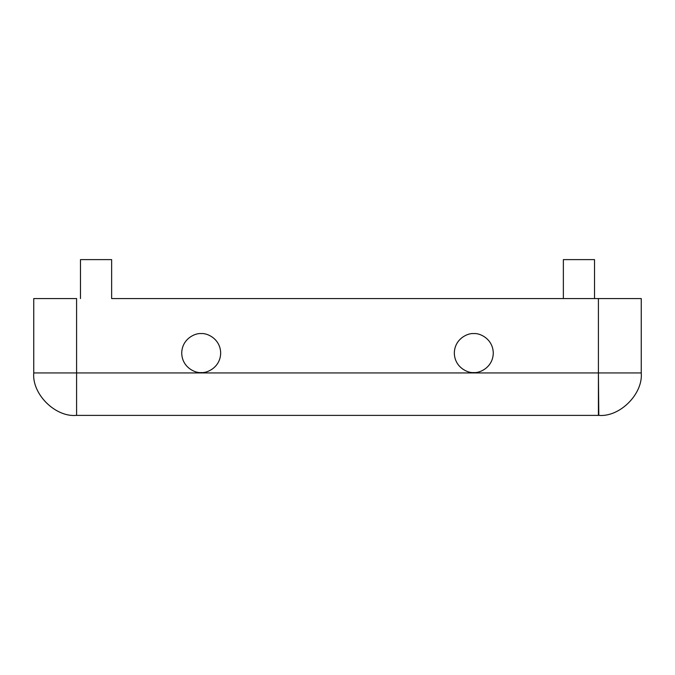 <?xml version="1.0" encoding="UTF-8"?>
<svg xmlns="http://www.w3.org/2000/svg" width="675" height="675" viewBox="0 0 675 675"><rect width="100%" height="100%" fill="white"/><g stroke="black" fill="none" stroke-linecap="round" stroke-linejoin="round"><path stroke-width="1.01" d="M201.201 372.549C206.896 373.334 220.404 367.487 220.674 353.076C220.404 338.664 206.896 332.826 201.201 333.602C195.505 332.826 181.997 338.664 181.727 353.076C181.997 367.487 195.505 373.334 201.201 372.549C195.505 373.334 181.997 367.487 181.727 353.076C181.997 338.664 195.505 332.826 201.201 333.602C206.896 332.826 220.404 338.664 220.674 353.076C220.404 367.487 206.896 373.334 201.201 372.549M473.799 372.549C479.495 373.334 493.003 367.487 493.273 353.076C493.003 338.664 479.495 332.826 473.799 333.602C468.104 332.826 454.596 338.664 454.326 353.076C454.596 367.487 468.104 373.334 473.799 372.549C468.104 373.334 454.596 367.487 454.326 353.076C454.596 338.664 468.104 332.826 473.799 333.602C479.495 332.826 493.003 338.664 493.273 353.076C493.003 367.487 479.495 373.334 473.799 372.549M76.587 298.561L33.75 298.561L76.587 298.561L76.587 372.938L76.587 298.561M76.587 403.701L76.587 372.938L598.413 372.938L598.413 298.561L111.637 298.561L641.25 298.561L598.413 298.561L598.413 372.938L641.25 372.938L641.25 298.561L641.25 372.938L598.413 372.938L598.413 415.387L76.199 415.387C55.198 417.285 31.852 393.938 33.75 372.938L33.75 298.561L33.75 372.938L76.587 372.938L33.75 372.938C31.852 393.938 55.198 417.285 76.199 415.387M598.801 415.387C619.802 417.285 643.148 393.938 641.25 372.938C643.148 393.938 619.802 417.285 598.801 415.387L598.413 372.938L76.587 372.938L76.587 415.387L598.413 415.387M594.523 298.561L594.523 259.613L563.363 259.613L563.363 298.561L563.363 259.613L594.523 259.613L594.523 298.561M111.637 298.561L111.637 259.613L80.477 259.613L80.477 298.561L80.477 259.613L111.637 259.613L111.637 298.561"/></g></svg>
